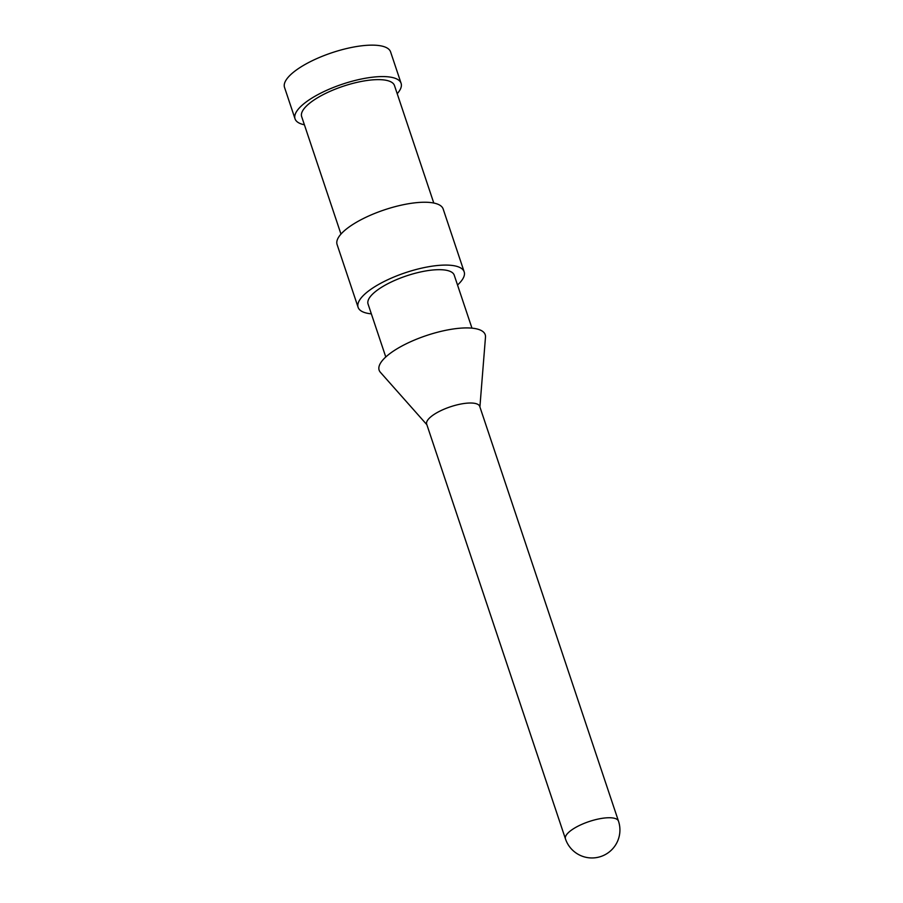 <?xml version="1.0" encoding="UTF-8"?>
<svg xmlns="http://www.w3.org/2000/svg" width="903" height="903" viewBox="0 0 903 903"><rect width="100%" height="100%" fill="white"/><g stroke="black" fill="none" stroke-linecap="round" stroke-linejoin="round"><path stroke-width="1.35" d="M304.401 124.783A55.93 17.823 -18.5 0 1 295.033 118.812L284.524 87.399A55.93 17.823 -18.5 0 1 331.898 52.746A55.93 17.823 -18.5 0 1 390.593 51.9L401.101 83.324A55.93 17.823 -18.5 0 1 397.207 93.72M295.033 118.812A55.93 17.823 -18.5 0 1 342.418 84.171A55.93 17.823 -18.5 0 1 401.101 83.324M340.973 234.091L301.658 116.6A48.931 15.599 -18.5 0 1 343.117 86.282A48.931 15.599 -18.5 0 1 394.476 85.537L433.79 203.04M371.347 313.86A55.93 17.823 -18.5 0 1 358.107 307.325L337.079 244.487A55.93 17.823 -18.5 0 1 384.464 209.846A55.93 17.823 -18.5 0 1 443.159 208.999L464.176 271.837A55.93 17.823 -18.5 0 1 457.528 285.021M358.107 307.325A55.93 17.823 -18.5 0 1 405.492 272.683A55.93 17.823 -18.5 0 1 464.176 271.837M385.784 356.99L368.052 304.006A45.443 14.482 -18.5 0 1 406.553 275.855A45.443 14.482 -18.5 0 1 454.232 275.167L471.964 328.15M426.871 424.703L380.377 372.284A55.93 17.823 -18.5 0 1 426.509 335.521A55.93 17.823 -18.5 0 1 485.487 337.112L479.899 406.96M426.679 424.139A27.959 8.917 -18.5 0 1 450.371 406.813A27.959 8.917 -18.5 0 1 479.719 406.384L618.476 821.12A27.959 8.917 -18.5 0 0 589.14 821.538A27.959 8.917 -18.5 0 0 565.447 838.864L426.679 424.139M565.447 838.864A27.959 27.959 0 0 0 605.191 854.633A27.959 27.959 0 0 0 618.476 821.12"/></g></svg>
